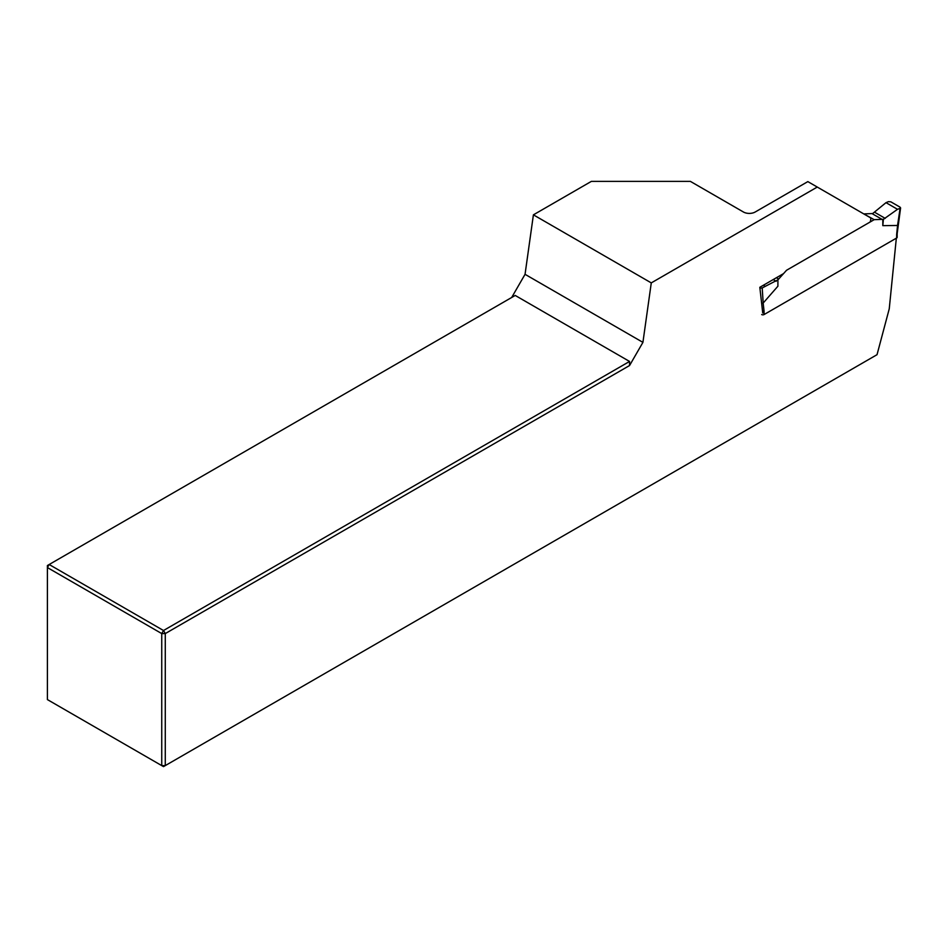 <?xml version="1.0" encoding="UTF-8"?>
<svg xmlns="http://www.w3.org/2000/svg" width="948" height="948" viewBox="0 0 948 948"><rect width="100%" height="100%" fill="white"/><g stroke="black" fill="none" stroke-linecap="round" stroke-linejoin="round"><path stroke-width="1.42" d="M511.683 297.482L525.05 274.316L642.922 342.37L651.276 282.895L533.404 214.841L591.374 181.376L690.381 181.376L743.422 211.997A8.331 4.811 180 0 0 755.212 211.997L807.838 181.613L870.537 217.815A5.001 2.891 120 0 1 870.063 222.045M762.737 313.018L759.822 287.303L783.546 273.605M651.276 282.895L817.271 187.052M642.922 342.37L629.555 365.537L165.272 633.584L165.272 765.605L877.03 354.682L889.248 308.823L896.334 238.185M163.506 766.624L165.272 765.605L161.741 765.605L161.741 633.584L47.4 567.568L47.4 699.588L163.506 766.624M533.404 214.841L525.05 274.316M629.555 361.449L515.214 295.444L49.166 564.51L163.506 630.515L629.555 361.449L629.555 365.537M47.4 565.529L49.166 564.51L47.4 567.568L47.4 565.529M163.506 630.515L165.272 633.584L161.741 633.584L163.506 630.515M896.654 237.995L896.654 234.476L897.152 233.848L897.152 237.32A1.671 0.96 180 0 1 896.654 237.995L764.052 314.558L764.052 311.039L762.548 311.371M761.694 314.558A1.671 0.96 0 0 0 764.052 314.558M863.948 214.011L874.175 219.675L882.055 219.367A6.672 3.851 120 0 0 882.813 219.249L882.813 225.648L897.543 225.47L900.102 208.335L897.519 209.307L883.394 219.332L882.813 225.648M864.149 213.893L872.03 213.584A6.672 3.851 120 0 0 872.788 213.466L886.001 202.659L888.489 201.628L890.859 201.841L900.102 207.185L900.102 208.335M777.905 280.241L777.905 286.213L763.176 303.04L762.204 287.943L777.905 279.814A6.672 3.851 -60 0 0 778.664 279.056L786.544 270.263L874.175 219.675M897.519 209.307L886.001 202.659M761.659 303.443L763.176 303.04M764.704 286L763.401 285.241M762.204 287.943L759.929 288.216M882.055 219.367L872.03 213.584M885.207 218.372L874.506 212.186M764.052 311.039L763.152 303.064M896.654 234.476L897.566 225.458M778.664 279.056L776.388 277.74M776.187 281.307L773.201 279.577M897.14 233.907L900.6 207.873"/></g></svg>

